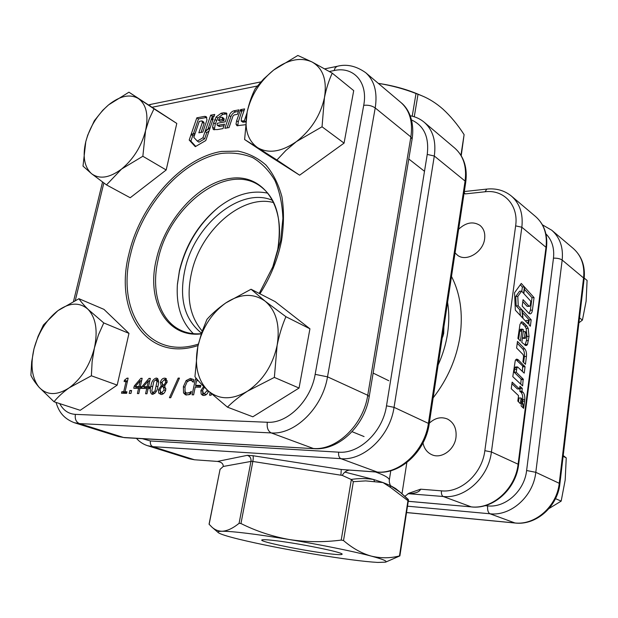 <?xml version="1.0" encoding="UTF-8"?>
<svg xmlns="http://www.w3.org/2000/svg" width="618" height="618" viewBox="0 0 618 618"><rect width="100%" height="100%" fill="white"/><g stroke="black" fill="none" stroke-linecap="round" stroke-linejoin="round"><path stroke-width="0.93" d="M326.057 553.38C300.85 550.221 258.54 541.438 261.885 539.954C262.835 539.429 267.71 539.699 276.524 540.789C300.425 543.67 342.349 552.237 342.148 554.107C342.341 555.018 336.98 554.771 326.057 553.38M520.032 386.196L519.444 388.977L512.144 382.163L511.248 388.73L518.548 395.651L517.822 401.082L520.333 403.654L521.082 398.015L521.569 398.479L523.747 407.478L524.767 399.591C524.999 396.277 524.419 393.836 523.029 392.268L521.893 391.325L522.287 388.39L519.885 386.219M517.954 359.56L516.594 359.104L515.273 360.549L512.793 376.663L522.627 385.902L523.191 379.058L516.239 372.26L516.903 367.857L517.59 366.945L524.218 373.133L525.061 366.822L517.954 359.56M522.403 371.333L522.689 366.018L515.814 359.529M523.261 322.465L521.839 321.824L519.993 324.303L517.907 338.409L520.464 341.051L521.909 330.105L522.511 329.162L523.461 329.734L521.808 342.434L526.011 345.578L527.517 344.419L529.031 336.416L528.189 328.351L526.922 326.119L523.261 322.465M524.968 345.253L526.436 340.603L526.992 336.455L526.142 328.397L524.875 326.165L520.897 322.318M422.99 442.951C424.172 448.645 427.146 452.577 431.897 454.74C441.383 459.182 454.531 449.85 455.976 437.444C456.802 428.753 453.991 422.627 447.54 419.066C441.175 416.47 435.103 417.838 429.317 423.183M455.057 252.87L457.59 255.304C466.32 262.241 483.206 252.136 484.628 238.849C485.315 232.994 483.747 228.49 479.916 225.346C473.071 221.136 465.98 222.441 458.626 229.255M443.886 326.775L443.709 333.434L442.666 337.073M400.325 492.33L395.582 488.521L390.004 485.354L400.325 492.33L408.467 499.916L399.885 555.899L399.475 555.922C390.259 558.324 380.842 558.378 371.233 556.1C361.661 553.38 352.422 548.197 343.515 540.565L341.213 540.086C323.755 542.357 306.474 542.179 289.348 539.537C272.275 536.47 256.146 531.132 240.958 523.531L239.081 523.307C232.847 528.367 227.177 531.016 222.063 531.241C218.285 531.194 214.933 529.85 212.013 527.216L209.054 524.211L220.062 469.363L209.131 524.327M385.609 562.141C387.764 561.268 382.975 559.259 371.233 556.1C354.006 551.495 320.804 544.752 289.348 539.537C255.636 534.045 233.202 531.271 222.063 531.241C218.548 531.302 217.297 531.766 218.301 532.639C220.247 534.122 227.092 536.308 238.849 539.197C259.228 544.118 283.909 549.023 312.886 553.929C341.8 558.734 363.399 561.577 377.691 562.434L385.609 562.141L399.885 555.899M399.475 555.922L407.95 500.673L390.576 487.463L382.998 482.558L365.663 480.889L353.349 481.685L343.515 540.565M341.213 540.086L351.348 479.545L342.248 475.396L251.711 461.291L223.245 466.466C223.345 463.685 221.391 462.001 217.389 461.422L247.3 455.342L252.901 455.713C253.388 456.501 253.372 458.409 252.855 461.422L240.958 523.531M220.062 469.363L223.245 466.466M412.214 116.192L416.014 93.519C403.801 88.799 391.233 85.415 378.309 83.368C392.569 85.454 405.763 89.038 417.861 94.09L421.824 95.759L418.023 94.268L414.269 116.771M460.943 155.218L464.103 134.631C457.66 124.627 450.537 116.068 442.751 108.946C436.045 103.106 429.07 98.71 421.824 95.759M349.263 470.113C346.234 470.646 343.894 472.407 342.248 475.396M252.901 455.713L341.244 469.479L377.003 472.021C399.545 474.369 424.829 450.738 428.452 423.106L465.084 181.059C466.891 166.845 463.5 155.898 454.91 148.227L424.288 122.302C432.963 130.058 436.3 141.298 434.3 156.014L394.045 407.332C390.012 436.099 363.863 460.92 340.904 458.68L152.793 446.66L147.594 445.702L189.34 458.803L194.508 459.777L217.389 461.422M404.914 496.254L409.046 493.195L420.642 489.186C419.46 491.982 415.52 493.458 408.822 493.612L408.282 493.527M464.195 192.391L465.176 193.913L464.079 193.179M523.145 354.639L523.577 356.586L522.905 361.785L525.439 364.326L526.443 356.47C526.745 353.141 526.196 350.615 524.79 348.892L517.482 341.399L516.602 347.996L523.145 354.639M534.045 297.613L524.682 287.216L523.84 293.596L530.792 301.244L530.267 305.269L529.51 306.404L529.078 306.188L523.06 299.63L522.21 306.103L528.915 313.334L530.12 313.913C531.295 313.735 532.059 312.476 532.43 310.128L534.045 297.613L532.013 297.698L524.412 289.286M514.547 292.747L515.335 310.143L522.72 318.046L521.847 309.711L518.232 305.825L517.807 296.424L521.6 291.132L523.577 293.303L524.419 286.93L521.275 283.438L514.547 292.747M530.36 326.227L531.194 319.807L522.148 310.02L523.006 318.355L527.872 323.562L528.29 320.402L529.085 324.859L530.36 326.227M521.113 405.949L523.662 408.336L521.746 401.036L521.113 405.949M351.163 479.444C358.988 478.255 366.536 478.286 373.805 479.537L344.867 472.09M340.92 475.211L341.244 469.479L377.49 472.129L340.904 458.68C339.05 457.644 338.301 455.481 338.664 452.175C359.344 454.091 382.812 431.719 386.497 405.833L427.231 154.423C429.278 137.15 424.041 125.663 411.518 119.954M464.103 134.631L461.237 155.697M416.014 93.519L418.023 94.268M407.95 500.673L408.467 499.916M390.576 487.463L390.004 485.354L382.998 482.558L373.805 479.537L374.593 481.762M351.348 479.545L353.349 481.685M375.551 471.99C384.257 475.157 388.861 477.768 389.348 479.815L389.278 481.986L390.306 485.493M518.656 339.189L519.854 330.151L520.456 329.209L522.395 329.193M526.436 340.603L528.475 340.572M522.403 337.845L523.577 338.301M526.088 332.816L525.23 331.58L524.419 337.791L525.4 338.347L526.412 334.964L526.088 332.816M523.214 331.619L525.23 331.58M522.411 337.822L524.419 337.791M520.781 384.172L521.129 379.043L514.168 372.245L514.84 367.849L515.721 366.999M514.168 372.245L516.239 372.26M521.376 379.56L523.431 379.583M516.718 360.232L518.788 360.224M523.006 366.822L525.061 366.822M511.928 383.732L517.382 388.946L519.444 388.977M522.38 402.248L522.712 399.552C522.944 396.238 522.365 393.805 520.974 392.229L519.831 391.294L520.225 388.359L519.614 387.695M520.225 388.359L522.287 388.39M519.831 391.294L521.893 391.325M518.51 401.785L519.02 397.977L521.082 398.015M512.098 382.457L512.654 382.465M528.753 322.982L529.163 319.861L531.194 319.807M526.088 321.654L526.242 320.456L528.29 320.402M529.163 319.861L522.411 312.584M521.801 291.348L522.372 287.022L520.325 284.759M522.372 287.022L524.419 286.93M520.395 315.559L519.792 309.78L516.169 305.902L515.744 296.509L519.545 291.225L521.6 291.132M515.744 296.509L517.807 296.424M516.169 305.902L518.232 305.825M519.792 309.78L521.847 309.711M529.085 313.496L530.399 310.197L532.013 297.698M529.51 306.404L527.038 306.258L522.797 301.654M523.616 362.503L524.396 356.478C524.697 353.156 524.141 350.63 522.735 348.915L517.227 343.284M442.874 333.457L443.709 333.434M203.446 122.016L204.156 123.214L201.028 132.414M202.488 122.117L198.849 132.8L202.851 132.09L206.991 119.83L206.173 116.617L204.62 116.354L196.81 117.837L191.201 134.183L195.126 133.488L199.274 121.383L201.777 120.919L202.488 122.117M206.845 117.412L198.478 118.934L193.38 133.797M226.922 116.393L226.489 113.086L223.801 112.762L221.167 113.233L216.176 116.918L213.643 122.82L212.561 127.161L213.318 129.579L217.436 129.579L223.005 128.59L224.519 124.148L217.629 125.377L217.018 124.612L217.312 123.268L225.315 121.816L226.922 116.393M218.409 207.37C198.617 224.11 185.601 245.539 179.374 271.65L177.374 284.79M193.403 333.674C181.321 322.009 175.991 305.493 177.42 284.133L179.421 270.707C185.554 245.045 198.378 224.064 217.891 207.779C234.763 194.6 251.426 189.741 267.864 193.195M234.122 114.948L237.443 114.322L238.957 109.857L233.928 110.823C231.804 111.41 230.236 112.986 229.216 115.551L224.89 128.297L229.046 127.578L232.916 116.169L234.122 114.948M205.779 140.541L210.135 127.833L205.076 131.541L202.959 137.768L197.289 141.097L193.805 137.351L194.971 133.944L191.047 134.639L189.193 140.039L195.303 146.667L205.779 140.541M210.684 115.187L205.246 131.031L210.305 127.331L213.225 118.818L211.24 119.181L213.959 116.678L214.724 114.43L210.684 115.187L212.345 116.3L211.41 119.027M246.945 113.048L244.342 120.773L241.198 121.051L241.437 118.339L244.62 108.915L240.564 109.633L236.624 120.757L236.006 124.125L236.972 125.701L245.269 124.751M131.611 390.537L130.962 393.434L129.193 393.388L129.842 390.499L131.611 390.537M149.772 386.783L149.386 388.544L148.127 388.521L146.968 393.79L145.57 393.759L146.736 388.49L141.877 388.405L142.372 386.15L149.023 378.386L150.359 378.401L148.513 386.76L149.772 386.783M165.763 389.85C164.875 392.832 163.314 394.384 161.082 394.508L158.702 393.102L158.471 389.749L161.228 385.756L160.394 382.218C161.221 379.583 162.634 378.224 164.635 378.154L165.701 378.34L167.13 382.171L164.658 385.833L165.763 389.85M189.062 394.693L185.531 394.856L183.538 392.909L183.384 386.675L186.134 380.58L190.406 378.417L193.766 379.776L193.241 382.272L192.059 380.974L190.012 380.217L187.076 381.854L185.006 386.714L185.052 391.611L186.497 393.148L189.711 392.561L191.341 391.341L190.815 393.836L189.062 394.693M208.536 391.171C207.532 393.975 205.933 395.412 203.747 395.489L202.58 395.273L201.182 394.029L200.873 390.568L203.677 386.482M211.41 393.79L211.117 395.242L209.572 395.211L210.105 392.615M198.285 380.719L196.57 380.703L195.605 385.338L200.873 385.416L200.495 387.247L195.226 387.154L193.619 394.848L192.113 394.817L195.45 378.873L196.717 378.888M178.169 378.092L179.467 378.108L170.722 397.737L169.432 397.706L178.169 378.092L179.282 378.525M156.192 378.069L157.049 378.216C158.764 379.908 159.065 382.581 157.953 386.227C157.381 390.646 155.612 393.342 152.638 394.315L151.827 394.176C150.074 392.484 149.765 389.796 150.9 386.126C151.472 381.746 153.233 379.058 156.192 378.069L157.729 378.656M141.568 386.644L141.182 388.39L139.938 388.367L138.78 393.604L137.397 393.573L138.563 388.343L133.766 388.251L134.268 386.011L140.858 378.301L142.171 378.309L140.332 386.621L141.568 386.644M126.968 391.797L126.62 393.334L121.499 393.218L121.846 391.681L123.724 391.727L126.018 381.584L124.133 381.561L124.434 380.224L127.053 378.154L128.135 378.162L125.075 391.75L126.968 391.797M203.623 395.481L201.182 394.029M203.044 394.748L202.588 392.53M202.465 391.186L200.873 390.568M204.373 387.177L202.573 390.437L203.569 393.751L206.366 394.547M205.979 394.57L204.118 393.851L206.93 390.846L207.038 389.773M208.459 391.441L206.93 390.846M203.569 393.751L204.118 393.851M200.734 386.119L197.466 386.065L195.605 385.338M195.736 387.162L196.076 385.524M197.08 380.703L197.312 379.606L195.45 378.873M186.528 395.08L185.415 393.612L183.538 392.909M185.415 393.612L184.882 391.078M184.898 387.254L183.384 386.675M187.71 381.198L186.134 380.58M188.861 380.456L192.268 379.151L190.406 378.417M192.268 379.151L193.04 379.213M193.403 381.499L192.059 380.974M193.434 381.36L191.117 380.41M186.497 393.148L187.262 393.287M189.139 393.998L190.854 393.651M190.985 393.048L189.711 392.561M161.12 394.508L158.702 393.102M160.587 393.797L160.186 392.036M159.954 390.306L158.471 389.749M162.866 386.621L161.228 385.756M163.113 386.466L161.244 385.694M163.121 386.404L162.148 383.724M161.916 382.797L160.394 382.218M164.172 379.73L166.505 378.873L164.635 378.154M165.918 388.768L163.886 386.999L162.009 386.296L160.07 389.618L160.981 392.839L163.531 393.62M167.262 380.881L164.342 379.73L162.009 382.009L162.565 384.28L163.901 385.292L165.694 382.187L164.906 379.823M164.906 385.671L163.901 385.292M166.991 382.689L165.694 382.187M163.345 393.627L161.452 392.932L164.141 390.012L163.415 387.301L162.009 386.296M165.578 390.553L164.141 390.012M160.981 392.839L161.452 392.932M165.3 388.011L163.415 387.301M152.909 394.307L152.198 392.206M152.337 386.659L150.9 386.126M155.69 379.831L157.853 378.795M158.556 382.032L157.042 381.46L155.806 379.823L153.859 381.437L151.789 390.839L152.592 392.469L155.079 393.233M158.532 380.897L156.254 379.9M154.917 393.241L153.025 392.546L154.979 390.939L157.042 381.46M156.292 391.426L154.979 390.939M152.592 392.469L153.025 392.546M148.034 388.969L146.736 388.49M143.909 388.444L144.233 386.976M143.507 386.567L142.372 386.15M149.177 381.105L149.965 380.186M150.259 378.849L149.023 378.386M149.687 387.192L148.513 386.76M149.718 381.306L148.428 380.819L143.407 386.675L145.3 387.37L149.008 387.44L149.108 386.984M143.407 386.675L147.123 386.737L148.428 380.819M149.008 387.44L147.123 386.737M139.846 388.807L138.563 388.343M135.805 388.289L136.122 386.845M135.388 386.42L134.268 386.011M141.028 381.005L141.769 380.14M142.078 378.757L140.858 378.301M141.483 387.046L140.332 386.621M141.537 381.198L140.263 380.719L135.288 386.536L137.181 387.231L140.842 387.293L140.935 386.845M135.288 386.536L138.95 386.598L140.263 380.719M140.842 387.293L138.95 386.598M131.487 391.094L129.842 390.499M123.538 393.264L123.739 392.36L121.846 391.681M123.739 392.36L125.624 392.399L123.724 391.727M125.624 392.399L125.717 391.982M127.262 382.04L126.018 381.584M126.165 381.638L126.327 380.92L124.434 380.224M126.327 380.92L127.555 380.734M128.057 378.525L127.053 378.154M126.829 392.384L125.075 391.75M224.01 125.655L219.297 126.481L217.266 125.299M226.953 113.89L222.82 114.361L217.837 118.03L215.311 123.924L214.338 129.834M225.454 113.89L223.801 112.762M218.355 120.186L220.023 121.298L223.94 120.58L223.948 118.417L221.955 117.204L220.402 117.459L218.355 120.186L222.279 119.459L222.287 117.296M223.94 120.58L222.279 119.459M245.562 121.978L242.642 121.916M245.601 121.638L244.342 120.773M244.102 110.444L242.21 110.784L241.708 111.495L238.285 121.885L237.737 125.848M238.285 121.885L236.624 120.757M242.21 110.784L240.564 109.633M214.207 115.952L212.345 116.3M212.754 120.193L211.24 119.181M211.333 119.243L207.98 129.031M194.469 135.404L192.731 135.705L190.885 141.097L195.767 146.396M190.885 141.097L189.193 140.039M192.731 135.705L191.047 134.639M209.069 130.931L206.752 132.631L204.635 138.841L198.973 142.163L197.289 141.097M204.635 138.841L202.959 137.768M206.752 132.631L205.076 131.541M198.478 118.934L196.81 117.837M238.432 111.418L235.574 111.958C233.457 112.546 231.889 114.121 230.869 116.678L227.061 127.918M273.789 202.627C242.982 193.99 202.248 228.946 192.159 270.159C185.925 295.605 189.278 315.898 202.21 331.032M272.7 200.464C241.8 186.489 196.308 222.735 185.585 266.852C178.486 296.764 183.785 318.865 201.476 333.148M128.938 92.19L176.787 123.43L166.188 169.981L130.213 197.745L106.497 184.898L121.568 169.054C109.587 177.93 99.606 179.498 91.626 173.758C84.342 167.13 82.395 156.424 85.786 141.661C89.826 126.829 97.435 114.562 108.613 104.851C120.016 95.813 129.958 93.712 138.424 98.571C146.366 104.496 148.745 115.187 145.562 130.637C141.445 146.342 133.449 159.15 121.568 169.054L142.851 156.261L145.562 130.637L149.177 119.104L153.975 108.838L128.938 92.19L108.613 104.851L102.75 110.282L94.307 120.78L87.702 135.211L85.786 141.661L83.013 166.111L91.626 173.758L106.497 184.898M166.188 169.981L142.851 156.261M176.787 123.43L153.975 108.838M78.95 298.71L103.948 309.363L128.977 333.365L117.188 385.107L80.201 410.306L54.013 401.754C57.907 396.91 62.982 392.245 69.255 387.78C56.956 395.667 46.875 395.481 39.019 387.2C31.873 378.031 30.205 365.23 33.998 348.791C38.44 332.422 46.396 319.722 57.876 310.692C69.564 302.472 79.614 302.009 88.019 309.309C95.875 317.752 98.007 330.63 94.415 347.949C89.865 365.369 81.476 378.649 69.255 387.78L91.371 375.783L92.128 361.661L94.415 347.949L98.432 334.894L103.762 322.928L88.019 309.309C83.893 305.215 80.873 301.677 78.95 298.71L57.876 310.692L43.422 324.991L38.053 336.377L33.998 348.791L31.68 361.831L30.9 375.242C32.484 378.734 35.187 382.72 39.019 387.2L54.013 401.754M117.188 385.107L91.371 375.783M128.977 333.365L103.762 322.928M332.237 73.156L353.712 90.622L344.064 143.129L299.622 175.188L267.339 154.709L244.612 139.521L257.652 147.679C247.563 140.433 244.071 128.505 247.177 111.904C251.109 95.234 259.915 81.298 273.612 70.081C287.664 59.583 300.479 56.879 312.051 61.978C323.044 68.304 327.177 80.201 324.45 97.667C320.487 115.45 311.155 130.097 296.439 141.584C281.507 151.897 268.575 153.921 257.652 147.679L276.926 159.992L285.848 150.491L296.439 141.584L322.04 126.783L324.45 97.667C326.296 88.505 328.9 80.332 332.237 73.156L312.051 61.978L297.845 55.465L273.612 70.081L263.631 79.004L255.288 88.559C251.812 95.419 249.108 103.206 247.177 111.904L244.612 139.521M299.622 175.188L276.926 159.992M344.064 143.129L322.04 126.783M251.062 289.239L275.141 301.615L309.935 328.799L299.05 388.05L252.847 416.795L227.463 407.162C232.924 401.63 239.599 396.3 247.501 391.179C231.997 400.201 218.733 399.954 207.725 390.414C197.598 379.885 194.299 365.246 197.845 346.505C202.217 327.849 211.503 313.341 225.709 302.99C240.263 293.535 253.411 292.932 265.153 301.182C276.285 310.761 280.271 325.493 277.119 345.392C272.692 365.439 262.82 380.696 247.501 391.179L274.361 377.405L277.119 345.392C279.22 334.995 282.148 325.423 285.91 316.702L265.153 301.182L251.062 289.239L225.709 302.99C218.262 308.204 212.005 313.674 206.937 319.398L201.746 332.353L197.845 346.505L194.94 376.702C198.03 380.688 202.287 385.261 207.725 390.414L227.463 407.162M299.05 388.05L274.361 377.405M309.935 328.799L285.91 316.702M584.203 278.085L587.092 280.433L586.119 301.205L582.434 320.078L578.919 322.789M579.499 317.899L582.434 320.078M563.222 455.574L566.25 457.884L565.176 480.062L561.175 501.105L549.062 508.506M555.497 498.656L561.175 501.105M563.129 456.316L566.25 457.884M521.322 321.97L522.372 321.939M451.488 276.455C460.279 293.542 463.145 313.372 460.093 335.937C456.578 358.587 447.594 379.228 433.141 397.861M438.108 365.022C442.789 354.693 445.957 344.133 447.586 333.341C449.178 322.557 449.178 312.221 447.579 302.326M239.081 523.307L250.993 461.291C251.279 458.262 250.051 456.277 247.3 455.342M408.259 501.283L471.31 506.884L443.206 496.493L407.973 493.674M142.341 438.695L150.444 440.974C150.043 443.848 150.823 445.74 152.793 446.66L194.508 459.777M406.837 462.542L402.001 493.712M420.642 489.186L441.453 490.854C460.951 493.017 482.171 473.658 484.844 450.676L515.636 225.871C518.834 205.261 503.794 189.27 485.084 191.773L465.176 193.913M150.444 440.974L338.664 452.175M386.497 405.833L394.045 407.332L429.232 423.77C425.617 451.001 400.796 474.385 377.49 472.129M427.231 154.423L434.3 156.014L465.084 181.059L465.733 182.233L429.232 423.77M408.251 501.322L471.31 506.884C492.523 509.417 515.443 488.83 518.1 464.203L491.418 451.967C488.49 477.498 464.844 498.981 443.206 496.493C441.77 495.659 441.182 493.782 441.453 490.854M535.651 216.601C544.265 224.342 547.88 234.716 546.49 247.71L518.61 464.636L518.1 464.203L546.049 246.93C547.386 234.067 543.917 223.955 535.651 216.601L511.472 196.122C519.846 203.585 523.307 213.959 521.839 227.231L491.418 451.967L484.844 450.676M546.49 247.71L521.839 227.231L515.636 225.871M389.348 479.815L390.792 470.723M464.327 191.541L486.799 189.093L485.084 191.773M519.854 330.151L521.909 330.105M519.699 331.209L521.762 331.171M522.944 324.01L524.991 323.956M524.875 326.165L526.922 326.119M526.142 328.397L528.189 328.351M526.992 336.455L529.031 336.416M525.47 344.442L527.517 344.419M525.145 345.354L526.868 345.338M523.114 338.309L525.169 338.27M514.84 367.849L516.903 367.857M514.555 369.425L516.625 369.433M521.129 379.043L523.191 379.058M522.689 366.018L524.744 366.018M520.109 388.15L522.171 388.181M520.974 392.229L523.029 392.268M522.712 399.552L524.767 399.591M522.519 401.19L524.574 401.236M530.399 310.197L532.43 310.128M527.038 306.258L529.078 306.188M522.735 348.915L524.79 348.892M524.396 356.478L526.443 356.47M204.094 123.438L202.426 122.341M206.281 117.459L204.62 116.354M273.202 266.08L259.212 293.426L273.202 266.08L280.58 240.935L282.905 218.494C282.349 204.249 279.684 191.565 274.894 180.448C269.023 170.522 261.607 162.905 252.654 157.598C243.052 153.72 232.716 152.322 221.653 153.395C182.155 159.699 141.785 205.516 130.607 254.168C115.999 310.445 147.941 360.626 198.378 344.087M198.046 345.547C146.536 362.588 113.975 311.364 128.892 254.013C140.286 204.527 181.313 157.914 221.514 151.433L238.007 151.124C248.475 153.249 257.783 157.876 265.918 165.014C273.164 173.527 278.494 184.102 281.916 196.725C284.087 210.298 283.971 224.898 281.576 240.51C277.861 259.151 270.645 276.91 259.939 293.797M201.229 333.905C166.281 338.038 146.227 300.649 156.3 259.529C165.106 219.938 198.301 182.82 230.383 178.393C262.534 173.341 286.412 205.593 277.721 249.541C282.48 218.478 276.2 197.018 258.865 185.207C225.238 162.596 168.436 207.231 158.03 260.093C150.738 291.364 159.923 321.414 181.746 330.707C187.609 333.28 194.129 334.268 201.306 333.674M277.721 249.541L272.484 267.888L277.714 249.572M59.722 403.616C63.283 410.344 68.521 413.929 75.411 414.369L267.324 422.256C287.44 423.786 310.908 400.642 315.157 374.353L363.716 105.323C368.251 82.279 353.558 66.072 334.106 70.545L329.371 71.503M257.327 86.033L152.36 107.2M103.839 182.982L75.326 300.41M267.324 422.256C266.675 427.61 267.98 431.163 271.24 432.924L313.334 448.483C336.586 450.646 363.376 424.898 367.741 395.273L410.87 136.957C413.025 121.862 409.742 110.406 401.02 102.596L365.671 72.669C374.438 80.533 377.621 92.298 375.219 107.949L410.87 136.957L412.09 139.204L369.224 396.547L367.741 395.273L327.509 376.833C322.619 407.764 294.871 434.925 271.24 432.924L79.436 423.6L123.585 437.474L314.284 448.683L124.589 437.66L118.37 436.532L124.589 437.66M363.716 105.323C368.135 104.844 371.966 105.717 375.219 107.949L327.509 376.833L315.157 374.353M75.411 414.369C74.708 418.973 76.053 422.048 79.436 423.6L74.214 422.681L118.37 436.532M148.753 104.875L151.101 104.303L149.317 105.238M365.671 72.669C356.107 65.941 346.628 63.816 337.235 66.304L335.273 67.656L334.106 70.545M157.837 386.737L156.4 386.204M219.297 126.481L217.629 125.377M219.962 126.381L218.301 125.269M214.23 128.266L212.561 127.161M215.311 123.924L213.643 122.82M216.532 120.525L214.871 119.413M217.837 118.03L216.176 116.918M222.82 114.361L221.167 113.233M226.675 113.256L226.265 112.978M224.195 119.367L222.534 118.247M243.175 122.279L241.522 121.151M244.187 122.209L242.534 121.074M237.667 125.245L236.006 124.125M241.708 111.495L240.062 110.352M230.869 116.678L229.216 115.551M235.574 111.958L233.928 110.823M485.053 505.671L487.656 505.903C505.454 507.973 524.458 490.947 526.613 470.522L553.473 258.154C554.524 248.166 552.005 240.07 545.903 233.851M406.536 512.523L514.748 522.944C535.234 525.516 557.019 506.312 559.275 483.075L583.616 277.49C584.752 265.276 581.291 255.582 573.226 248.413L551.774 230.244C559.954 237.528 563.423 247.463 562.171 260.047L535.806 472.314C533.326 496.347 510.885 516.339 489.981 513.782L407.509 506.188M526.613 470.522L535.806 472.314L559.908 483.608L584.164 278.448L562.171 260.047C560.124 258.695 557.227 258.061 553.473 258.154M559.908 483.608C557.66 506.528 536.2 525.555 515.126 523.029L489.981 513.782C488.081 512.662 487.308 510.028 487.656 505.903M454.91 148.227C464.018 156.493 467.625 167.833 465.733 182.233M136.431 438.347C139.521 441.847 143.245 444.303 147.594 445.702M424.288 122.302C420.217 118.903 415.52 116.717 410.197 115.759M218.301 532.639L212.013 527.216M486.799 189.093C496.285 188.127 504.504 190.468 511.472 196.122M471.619 506.953C493.326 509.441 515.968 489.008 518.61 464.636M400.41 492.391L408.328 499.475M520.456 329.209L522.511 329.162M523.353 338.378L525.4 338.347M515.52 366.938L517.59 366.945M314.284 448.683C339.012 450.653 364.89 425.416 369.224 396.547M412.09 139.204C414.786 121.777 408.83 108.768 401.02 102.596M56.006 402.403C58.424 409.919 61.947 417.853 74.214 422.681M102.542 182.032L73.534 301.29M337.235 66.304L324.728 68.853M260.92 81.885L151.101 104.303M242.851 122.179L241.198 121.051M203.87 122.117L202.202 121.02M551.774 230.244L542.442 224.836M515.126 523.029L406.528 512.569M584.164 278.448C585.354 266.057 581.716 256.045 573.226 248.413M424.496 171.294L408.792 158.988M388.792 380.727L373.133 373.071M364.064 436.563L352.075 431.688"/></g></svg>
